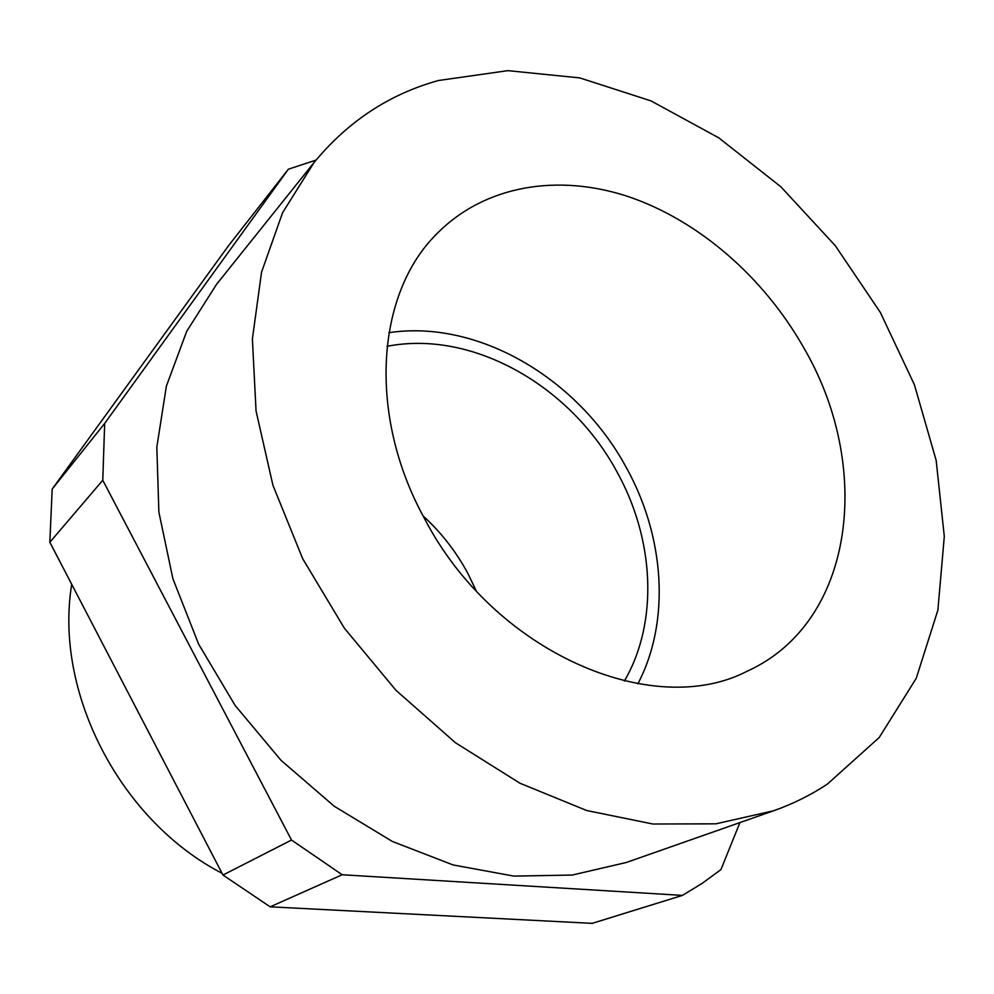 <?xml version="1.0" encoding="UTF-8"?>
<svg xmlns="http://www.w3.org/2000/svg" width="994" height="994" viewBox="0 0 994 994"><rect width="100%" height="100%" fill="white"/><g stroke="black" fill="none" stroke-linecap="round" stroke-linejoin="round"><path stroke-width="1.49" d="M387.014 346.322C472.498 329.548 570.705 385.945 616.852 471.653C654.325 538.872 658.91 621.697 624.369 681.064M476.3 590.945L467.602 572.917C455.911 551.384 441.063 532.374 423.071 515.874M803.463 347.266C873.154 465.776 855.548 622.182 747.115 671.248C652.399 720.401 493.745 652.151 424.537 518.632C366.997 414.262 376.353 293.205 436.9 233.739C484.985 184.896 558.628 173.366 628.717 196.75C698.944 220.668 763.678 277.251 803.463 347.266M637.875 683.81C670.813 620.927 664.626 536.338 626.158 467.292C578.334 378.789 478.474 319.236 388.902 332.679M739.934 822.585L720.936 869.601L702.336 883.256L682.456 895.395L342.184 874.757L270.169 906.826L592.2 923.351L682.456 895.395M438.379 80.526L507.884 70.649L579.763 77.905L650.946 100.879L718.737 137.818L780.862 186.773L835.32 245.717L880.373 312.489L914.443 384.84L936.162 460.371L944.3 536.449L937.876 610.167L916.232 678.343L879.218 737.511L827.406 784.067C810.93 795.014 793.001 803.91 773.63 810.756L715.891 823.827L652.884 824.014L586.746 810.532L520.011 783.26L455.488 742.754L396.022 690.358L344.322 628.121L302.698 558.74L272.928 485.271L256.054 410.982L252.389 338.991L261.559 272.12L282.582 212.716L314.017 162.556C347.9 121.442 389.35 94.107 438.379 80.526M71.717 584.31C53.962 691.849 119.678 820.286 222.072 873.316M52.185 489.06L104.681 423.407L288.384 169.191L228.235 246.09L52.185 489.06L49.837 542.264L222.967 875.031L270.169 906.826M222.967 875.031L291.515 840.042L102.767 480.264L49.837 542.264M102.767 480.264L104.681 423.407M288.384 169.191L316.005 160.109M314.017 162.556L216.506 284.396L186.71 331.3L166.396 386.094L156.828 447.076L158.878 512.109L172.894 578.707L198.614 644.1L235.156 705.516L281.029 760.323L334.232 806.246L392.431 841.496L453.127 864.954L513.836 876.099L572.258 875.055L626.394 862.457L773.63 810.756M342.184 874.757L291.515 840.042"/></g></svg>
